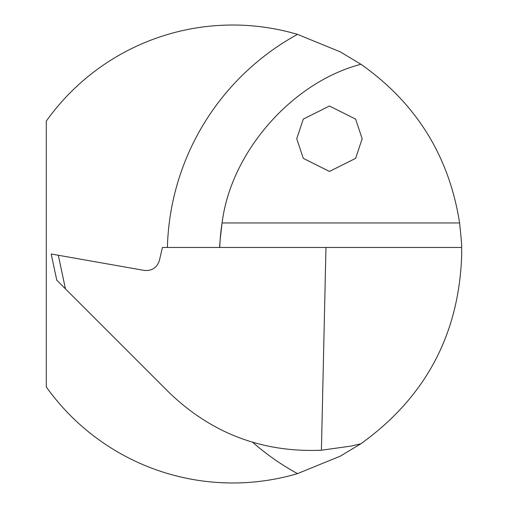 <?xml version="1.0" encoding="UTF-8"?>
<svg xmlns="http://www.w3.org/2000/svg" width="508" height="508" viewBox="0 0 508 508"><rect width="100%" height="100%" fill="white"/><g stroke="black" fill="none" stroke-linecap="round" stroke-linejoin="round"><path stroke-width="0.76" d="M296.748 138.735L303.289 119.107L329.457 106.02L355.625 119.107L362.172 138.735L355.625 158.356L329.457 171.444L303.289 158.356L296.748 138.735M252.781 442.392A250.368 250.368 0 0 0 297.491 473.627L340.227 456.184L360.915 443.738C425.755 397.091 459.353 333.845 461.715 254L461.62 247.459C461.956 247.174 461.283 239.014 459.6 222.968C449.135 156.127 416.249 103.232 360.94 64.275L340.195 51.803L297.491 34.373A250.368 250.368 0 0 0 167.399 247.459M297.491 473.627A228.975 228.975 0 0 1 46.285 386.912L46.285 121.088A228.975 228.975 0 0 1 297.491 34.373M65.443 288.861L169.183 392.601C211.722 433.483 262.465 452.692 321.412 450.221L325.965 247.459L162.408 247.459L159.398 260.49C156.978 267.71 151.975 271.024 144.38 270.434L51.194 254L56.756 280.168L65.443 288.861L58.299 255.251M219.761 247.459A198.025 198.025 0 0 1 222.098 222.968C220.154 239.039 219.373 247.206 219.761 247.459A198.025 198.025 0 0 1 222.098 222.968C230.74 152.254 291.998 82.233 360.94 64.275M461.62 247.459L325.965 247.459M321.412 450.221L351.638 445.999L360.915 443.738M459.6 222.968L222.098 222.968"/></g></svg>

